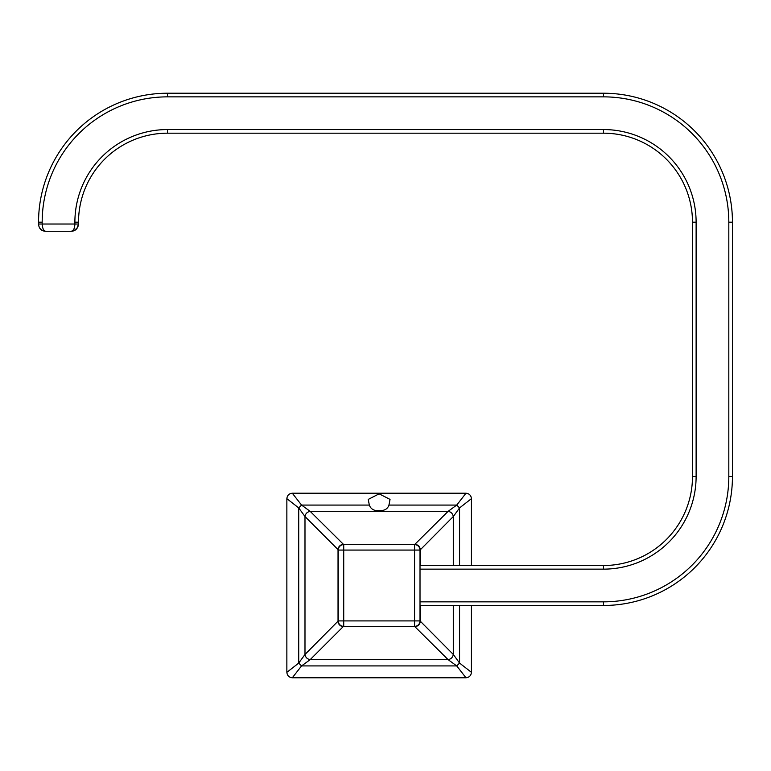 <?xml version="1.0" encoding="UTF-8"?>
<svg xmlns="http://www.w3.org/2000/svg" width="771" height="771" viewBox="0 0 771 771"><rect width="100%" height="100%" fill="white"/><g stroke="black" fill="none" stroke-linecap="round" stroke-linejoin="round"><path stroke-width="1.16" d="M420.243 565.519L420.243 549.839L453.3 516.531C452.76 513.611 451.025 511.877 448.105 511.346L456.731 505.072L388.95 505.072L390.039 499.406L379.139 493.825L368.239 499.406L369.328 505.072C370.861 509.149 374.128 511 379.139 510.624C384.382 510.855 387.649 509.005 388.95 505.072M459.574 605.476L459.574 663.089L456.731 665.922L465.973 677.776C469.26 677.43 471.071 675.608 471.418 672.322L459.574 663.089L453.3 654.463L420.243 621.156L420.243 605.476M286.86 498.664L286.86 672.322C287.207 675.608 289.029 677.43 292.315 677.776L301.548 665.922L298.714 663.089L298.714 507.906L301.548 505.072L292.315 493.218C289.029 493.565 287.207 495.377 286.86 498.664L298.714 507.906L304.988 516.531C305.489 513.64 307.224 511.915 310.173 511.346L448.105 511.346L414.798 544.393A5.445 5.445 -135 0 1 420.243 549.839L420.012 549.839M420.012 621.156L420.243 621.156A5.445 5.445 -45 0 1 414.798 626.601L448.105 659.648C451.064 659.08 452.789 657.355 453.3 654.463L453.3 605.476M343.48 626.36L310.173 659.648L301.548 665.922L456.731 665.922L448.105 659.648L310.173 659.648C307.224 659.08 305.489 657.355 304.988 654.463L298.714 663.089L286.86 672.322M369.328 505.072L301.548 505.072L310.173 511.346L343.48 544.393A5.445 5.445 135 0 0 338.035 549.839L338.035 621.156L304.988 654.463L304.988 516.531L338.276 549.839M292.315 493.218L465.973 493.218L456.731 505.072L459.574 507.906L471.418 498.664L471.418 565.519M465.973 677.776L292.315 677.776M471.418 605.476L471.418 672.322M471.418 498.664C471.071 495.377 469.26 493.565 465.973 493.218M343.48 544.634L414.798 544.634M453.3 565.519L453.3 516.531L459.574 507.906L459.574 565.519M338.267 620.915L420.012 620.915A5.445 5.445 0 0 1 414.567 626.37L343.721 626.37A5.445 5.445 0 0 1 338.267 620.915L338.267 550.07A5.445 5.445 0 0 1 343.721 544.625L414.567 544.625A5.445 5.445 0 0 1 420.012 550.07L420.012 620.915A5.445 5.445 0 0 1 414.567 626.37L414.567 550.07L343.721 550.07L343.721 626.37M728.817 476.507L728.817 222.193A125.336 125.336 0 0 0 603.481 96.857L167.519 96.857A125.336 125.336 0 0 0 42.183 222.193L42.183 224.014L38.55 224.014C38.945 228.688 41.364 231.107 45.817 231.281C43.725 231.078 42.511 228.65 42.183 224.014L74.883 224.014C74.758 228.264 73.544 230.693 71.25 231.281L45.817 231.281C41.22 230.693 38.801 228.264 38.55 224.014L38.55 222.193A128.969 128.969 0 0 1 167.519 93.224L603.481 93.224A128.969 128.969 0 0 1 732.45 222.193L732.45 476.507A128.969 128.969 0 0 1 603.481 605.476L420.012 605.476L420.012 601.843L603.481 601.843A125.336 125.336 0 0 0 728.817 476.507L732.45 476.507A128.969 128.969 0 0 1 603.481 605.476L603.481 601.843M420.012 569.143L603.481 569.143L603.481 565.519L420.012 565.519L420.012 601.843M72.464 230.857L71.25 231.281C75.433 231.078 77.852 228.65 78.517 224.014L76.878 228.601M603.481 565.519A89.012 89.012 0 0 0 692.483 476.507L692.483 222.193A89.012 89.012 0 0 0 603.481 133.19L167.519 133.19A89.012 89.012 0 0 0 78.517 222.193L78.517 224.014L74.883 224.014L74.883 222.193A92.645 92.645 0 0 1 167.519 129.557L603.481 129.557A92.645 92.645 0 0 1 696.117 222.193L696.117 476.507A92.645 92.645 0 0 1 603.481 569.143M75.587 229.845L73.679 230.857M45.807 231.281L43.224 230.799M42.232 230.336L40.179 228.601M39.61 227.792L39.167 226.953M43.658 229.854L44.593 230.857M42.183 222.193L38.55 222.193L38.569 220.169A128.969 128.969 0 0 0 38.55 221.181M414.798 626.36L343.48 626.601A5.445 5.445 45 0 1 338.035 621.156L338.276 621.156M343.721 544.625L343.721 550.07L338.267 550.07M420.012 550.07L414.567 550.07L414.567 544.625M732.45 222.193L728.817 222.193M603.481 96.857L603.481 93.224M167.519 93.224L167.519 96.857M78.517 222.193L74.883 222.193M167.519 129.557L167.519 133.19M603.481 133.19L603.481 129.557M696.117 222.193L692.483 222.193M692.483 476.507L696.117 476.507M73.833 230.799L77.457 227.792M77.881 226.973L78.517 224.053"/></g></svg>
